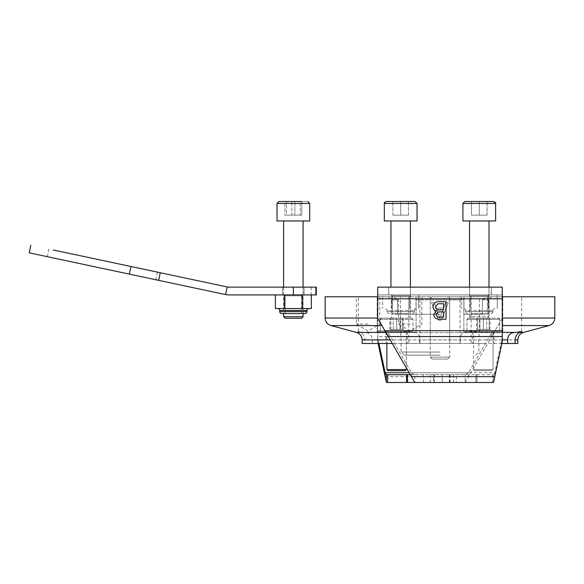 <?xml version="1.0" encoding="UTF-8"?>
<svg xmlns="http://www.w3.org/2000/svg" width="584" height="584" viewBox="0 0 584 584"><rect width="100%" height="100%" fill="white"/><g stroke="black" fill="none" stroke-linecap="round" stroke-linejoin="round"><path stroke-width="0.44" stroke-dasharray="2.92 2.19" d="M439.978 355.152L404.164 355.152L439.978 355.152M439.978 352.043L401.055 352.043L439.978 352.043M523.592 332.376L479.318 332.376L478.508 343.48L460.039 343.48L460.564 343.48L460.564 339.895C460.28 335.873 461.535 333.362 464.331 332.376L469.77 331.493C474.85 331.106 478.033 331.398 479.318 332.376L479.5 296.767L460.039 296.767L479.5 296.767M511.898 296.767L502.167 296.767L511.898 296.767M507.62 343.48L502.167 343.48L507.62 343.48M385.834 332.376L400.631 332.376L401.449 343.48L419.918 343.48L419.392 343.48L419.392 339.895C419.67 335.873 418.414 333.362 415.625 332.376L410.187 331.493C405.099 331.106 401.916 331.398 400.631 332.376L400.456 296.767L410.187 296.767L400.456 296.767M372.337 343.48L364.898 343.48L364.898 339.895C364.365 335.873 362.73 333.362 359.985 332.376L358.328 331.493L368.059 332.975C370.855 334.398 372.285 336.705 372.337 339.895L372.337 343.48L460.564 343.48M368.059 296.767L356.379 296.767L368.059 296.767M502.247 296.767L415.932 296.767L483.326 296.767L464.024 296.767L463.886 314.287L482.347 314.287L482.347 299.884L483.326 299.044L482.347 299.884L482.347 314.287L463.886 314.287L463.886 299.884L439.978 299.884L463.886 299.884L464.024 296.767L439.978 296.767L554.8 296.767M410.187 296.767L398.507 296.767L410.187 296.767M410.187 324.018L398.507 324.018L410.187 324.018M368.059 324.018L356.379 324.018L368.059 324.018M483.326 331.8L463.864 331.8L502.787 331.8L466.974 331.8L499.67 331.8L466.974 331.8L483.326 331.8L473.595 331.8L473.595 369.555L493.057 369.555L473.595 369.555L483.326 369.555L473.595 369.555L474.763 370.723L491.889 370.723L474.763 370.723L483.326 370.723L474.763 370.723L473.595 369.555L473.595 331.8L493.057 331.8L473.595 331.8L493.057 331.8L493.057 369.555L483.326 369.555L493.057 369.555L491.889 370.723L483.326 370.723L491.889 370.723L493.057 369.555L493.057 331.8L483.326 331.8L499.67 331.8L483.326 331.8M394.134 296.767L377.169 296.767L396.631 296.767L377.169 296.767L394.134 296.767L396.631 299.044L394.134 296.767L388.207 296.767L394.134 296.767M396.631 331.8L377.169 331.8L396.631 331.8M438.197 296.767L441.752 296.767M439.978 314.287L408.836 314.287L439.978 314.287M483.326 343.48L472.624 343.48L483.326 343.48M396.631 343.48L385.922 343.48L396.631 343.48M478.508 343.48L517.826 343.48M501.853 343.48L419.392 343.48M401.449 343.48L392.244 343.48M362.131 343.48L364.898 343.48M416.064 299.884L439.978 299.884L416.064 299.884L416.064 314.287L415.932 296.767L396.631 296.767L415.932 296.767L416.064 299.884M397.602 314.287L391.324 314.287L397.602 314.287L397.602 299.884L391.324 299.884L397.602 299.884L397.602 314.287L416.064 314.287L397.602 314.287M325.149 296.767L377.695 296.767M485.822 296.767L502.787 296.767L483.326 296.767L502.787 296.767L485.822 296.767L491.743 296.767L485.822 296.767L483.326 299.044L485.822 296.767M439.978 343.48L401.055 343.48L439.978 343.48M482.347 314.287L488.633 314.287L482.347 314.287M482.347 299.884L488.633 299.884L482.347 299.884M396.631 299.044L397.602 299.884L396.631 299.044M396.631 370.723L388.068 370.723L396.631 370.723M396.631 369.555L386.9 369.555L396.631 369.555M396.631 318.178L381.447 318.178L402.464 318.178L396.631 318.178L396.631 329.464L390.791 329.464L396.631 329.464L396.631 318.178M390.791 329.464L390.791 318.178L390.791 329.464M402.464 329.464L396.631 329.464L402.464 329.464L402.464 318.178L402.464 329.464M432.226 296.767L447.76 296.767L432.226 296.767M449.665 298.716L430.247 298.716L449.665 298.716M447.731 359.043L432.189 359.043L447.731 359.043L449.709 357.101L430.247 357.101L449.709 357.101L449.709 298.716L447.76 296.767M499.67 319.346A1.168 1.168 0 0 0 498.502 318.178L468.142 318.178L498.502 318.178L468.142 318.178L498.502 318.178L499.67 319.346L499.67 331.8L499.67 319.346L466.974 319.346A1.168 1.168 0 0 1 468.142 318.178L466.974 319.346L466.974 331.8L466.974 319.346L499.67 319.346M476.581 329.464L490.064 329.464L479.953 329.464L479.953 318.178L486.698 318.178L479.953 318.178L479.953 329.464L476.581 329.464L476.581 318.178M490.064 318.178L486.698 318.178L490.064 318.178L490.064 329.464M486.698 329.464L486.698 318.178L486.698 329.464M489.166 318.178L483.326 318.178L489.166 318.178L489.166 329.464L483.326 329.464L483.326 318.178L477.486 318.178L483.326 318.178L483.326 329.464L489.166 329.464L489.166 318.178M477.486 329.464L483.326 329.464L477.486 329.464L477.486 318.178L477.486 329.464M388.068 370.723L405.194 370.723L406.362 369.555L386.9 369.555M380.279 319.346A1.168 1.168 0 0 1 381.447 318.178L411.808 318.178L381.447 318.178L380.279 319.346L380.279 331.8L412.976 331.8L380.279 331.8L380.279 319.346L412.976 319.346A1.168 1.168 0 0 0 411.808 318.178L412.976 319.346L412.976 331.8L412.976 319.346L380.279 319.346M406.362 369.555L406.362 331.8L386.9 331.8L406.362 331.8L406.362 367.927M386.9 331.8L386.9 343.48L386.9 331.8M403.369 329.464L389.886 329.464L399.996 329.464L399.996 318.178L393.258 318.178L399.996 318.178L399.996 329.464L403.369 329.464L403.369 318.178M389.886 318.178L393.258 318.178L389.886 318.178L389.886 329.464M393.258 329.464L393.258 318.178L393.258 329.464M434.043 374.709L434.043 382.498L433.562 382.498L433.562 374.709L434.292 374.709L430.306 374.709L465.178 374.709L386.389 374.709L386.389 382.498L386.389 374.709M434.043 382.498L456.389 382.498L456.389 374.709M479.267 287.138L489.005 287.138L469.543 287.138L469.536 316.718L489.005 316.718L469.536 316.718L469.543 220.964L495.619 220.964M469.529 287.138L469.529 294.92L471.091 295.818L471.091 313.601L487.436 313.601L487.436 295.818L488.998 294.92L487.443 295.818L487.443 313.601L471.098 313.601L471.098 295.818L487.436 295.818L471.091 295.818L487.443 295.818L471.098 295.818L469.543 294.92L489.005 294.92L469.529 294.92L489.005 294.92L469.536 294.92L469.543 287.138L488.99 287.138L489.005 316.718L487.443 318.273L479.274 318.273L487.443 318.273M410.413 294.92L390.951 294.92L392.506 295.818L392.506 313.601L408.858 313.601L392.514 313.601L408.858 313.601L408.858 295.818L410.413 294.92L390.951 294.92L410.421 294.92L390.959 294.92L392.514 295.818L392.514 313.601L408.858 313.601L408.858 295.818L392.506 295.818L408.858 295.818L392.514 295.818L408.858 295.818L410.421 294.92L390.951 294.92L410.428 294.92L390.966 294.92L410.413 294.92L410.413 287.138L390.951 287.138L410.428 287.138L388.645 287.138L491.305 287.138L491.305 294.92L502.247 294.92L377.695 294.92L377.709 341.625L378.096 343.48M491.312 294.92L377.702 294.92L502.262 294.92L491.312 294.92L491.312 287.138L502.262 287.138L377.709 287.138L377.709 298.811L502.262 298.811L502.262 296.767L502.262 318.273L495.079 330.712L502.262 318.273L502.262 298.811L377.709 298.811L377.709 337.734L378.928 343.48M436.139 308.096L434.146 302.702L431.525 302.702L438.482 320.222L441.263 320.222L448.22 302.702L445.599 302.702L443.606 308.096L436.139 308.096L434.146 302.702L431.525 302.702L438.482 320.222L441.263 320.222L448.22 302.702L445.599 302.702L443.606 308.096L436.139 308.096M406.486 374.709L407.712 374.709L406.559 374.709L406.559 382.498L407.712 382.498L406.486 382.498M410.275 374.709L433.562 374.709M456.389 382.498L465.178 382.498L465.178 374.709L465.178 382.498L386.389 382.498M449.614 374.709L449.614 382.498L414.771 382.498L414.771 374.709L493.56 374.709L414.771 374.709L414.771 382.498L433.562 382.498M465.178 382.498L495.079 330.712L377.709 330.712L495.079 330.712L491.706 332.661L377.709 332.661M465.178 374.709L468.55 372.767L491.706 332.661L491.706 336.552L377.709 336.552M377.709 341.625L377.709 337.734M414.771 374.709L411.399 372.767L388.243 332.661L384.871 330.712L377.695 318.273L377.702 287.138L388.645 287.138L377.695 287.138L377.695 294.92L491.305 294.92M385.148 376.658L468.55 376.658L468.55 372.767L409.15 372.767M438.672 314.966L436.883 310.111L442.862 310.111L439.869 318.2L436.883 310.111L442.862 310.111L439.869 318.2L438.672 314.966M449.614 382.498L450.052 382.498L450.052 374.709M492.458 374.709L492.458 382.498L475.916 382.498L475.916 374.709L476.96 374.709L475.916 374.709L475.916 382.498L476.894 382.498L476.894 374.709M492.458 382.498L493.56 382.498L493.56 374.709L493.56 382.491L493.56 374.709L494.801 372.767L502.247 337.734L502.247 298.811L377.695 298.811M476.894 382.498L450.052 382.498M502.247 341.625L502.247 337.734M388.243 336.552L388.243 332.661L502.247 332.661M411.399 376.658L411.399 372.767L494.801 372.767L494.801 376.658M384.871 330.712L502.247 330.712M446.03 301.694L446.03 319.207M443.563 303.716L437.92 303.797L435.474 306.746C435.832 309.024 437.241 310.038 439.701 309.776L443.563 309.776M443.563 311.798L437.847 312.002L436.153 314.447C436.504 316.616 437.861 317.528 440.226 317.185L443.563 317.185M471.478 201.502L471.478 215.124L487.049 215.124L479.267 215.124L479.267 201.502L493.67 201.502L464.871 201.502L487.056 201.502L471.478 201.502L479.267 201.502L471.478 201.502L471.485 215.124L479.274 215.124L479.274 201.502L487.049 201.502L479.267 201.502L479.274 215.124L471.485 215.124L471.485 201.502L471.478 215.124L487.056 215.124L479.274 215.124L479.267 201.502L493.67 201.502M495.612 220.964L462.922 220.964L495.612 220.964M487.056 215.124L487.056 201.502L487.049 215.124M415.085 201.502L400.682 201.502L400.69 215.124L408.464 215.124L392.893 215.124L408.471 215.124L392.901 215.124L400.69 215.124L400.69 201.502L415.085 201.502L386.279 201.502L384.338 203.451L417.034 203.451M384.33 203.451L417.027 203.451L384.338 203.451L384.338 220.964L417.034 220.964M392.901 215.124L392.901 201.502L400.682 201.502L392.893 201.502L392.893 215.124M408.471 215.124L408.471 201.502L400.682 201.502L408.464 201.502L408.464 215.124M495.619 203.451L462.915 203.451L495.612 203.451L462.922 203.451L462.922 220.964L488.998 220.964L469.536 220.964M400.682 215.124L400.682 201.502L400.682 215.124M285.678 318.273L301.526 318.273L285.678 318.273M303.081 316.718L283.62 316.718L303.081 316.718L283.62 316.718L285.174 318.273L301.519 318.273M306.87 201.502L278.948 201.502L306.87 201.502M277.999 220.964L309.695 220.964L277.999 220.964M284.211 220.964L303.081 220.964L284.211 220.964M300.249 201.502L284.912 201.502L301.789 201.502L284.912 201.502L300.249 201.502L300.249 215.124L301.789 215.124L301.789 201.502L284.912 201.502L284.912 215.124L301.789 215.124L284.912 215.124L291.81 215.124L291.81 201.502L291.81 215.124L300.249 215.124L300.249 201.502M301.789 201.502L301.789 215.124L286.445 215.124L286.452 201.502L286.445 215.124L284.912 215.124L284.912 201.502M294.891 215.124L294.891 201.502L294.891 215.124M309.695 203.451L276.998 203.451L309.695 203.451L276.998 203.451L276.998 220.964L309.695 220.964M490.94 313.601A1.949 1.949 0 0 0 492.889 311.659L465.645 311.659L492.889 311.659L492.889 310.491A1.949 1.949 0 0 1 494.838 308.542A1.949 1.949 0 0 0 492.896 310.491L492.896 311.659L465.645 311.659L465.645 310.491L492.896 310.491L465.645 310.491A1.949 1.949 0 0 0 463.703 308.542L463.696 308.542A1.949 1.949 0 0 1 465.645 310.491L465.645 311.659A1.949 1.949 0 0 0 467.594 313.601L467.587 313.601A1.949 1.949 0 0 1 465.645 311.659L492.896 311.659A1.949 1.949 0 0 1 490.947 313.601M470.281 294.92L497.247 294.92L470.281 294.92L470.281 308.542L470.281 294.92L461.287 294.92L461.294 308.542L461.287 294.92L488.253 294.92L488.26 308.542L488.26 294.92L497.239 294.92L497.247 308.542L497.239 294.92L470.273 294.92L470.273 308.542L470.273 294.92M412.355 313.601A1.949 1.949 0 0 0 414.304 311.659L387.061 311.659L414.304 311.659L414.304 310.491A1.949 1.949 0 0 1 416.253 308.542A1.949 1.949 0 0 0 414.311 310.491L414.311 311.659L387.061 311.659L387.061 310.491L414.311 310.491L387.061 310.491A1.949 1.949 0 0 0 385.119 308.542L385.111 308.542A1.949 1.949 0 0 1 387.061 310.491L387.061 311.659A1.949 1.949 0 0 0 389.01 313.601L389.002 313.601A1.949 1.949 0 0 1 387.061 311.659L414.311 311.659A1.949 1.949 0 0 1 412.362 313.601M391.696 294.92L418.662 294.92L391.696 294.92L391.696 308.542L391.696 294.92L382.702 294.92L382.71 308.542L382.702 294.92L409.669 294.92L409.676 308.542L409.676 294.92L418.662 294.92L418.662 308.542L418.662 294.92L391.689 294.92L391.689 308.542L391.689 294.92M488.253 294.92L488.253 308.542L488.253 294.92M409.669 294.92L409.669 308.542L409.669 294.92M305.023 313.601L281.671 313.601A1.949 1.949 0 0 1 279.729 311.659L306.972 311.659L279.729 311.659L279.729 310.491L306.972 310.491L279.729 310.491A1.949 1.949 0 0 0 277.78 308.542L311.323 308.542L275.371 308.542L308.914 308.542L275.371 308.542L275.371 294.92L311.33 294.92L284.364 294.92L284.364 308.542L284.364 294.92L275.371 294.92M301.526 295.818L303.081 294.92L283.62 294.92L303.081 294.92L283.62 294.92L303.081 294.92L301.519 295.818L301.526 313.601L285.174 313.601L301.526 313.601L285.174 313.601L301.519 313.601L301.519 295.818L285.174 295.818L283.62 294.92L285.174 295.818L301.526 295.818L285.174 295.818L285.174 313.601L285.174 295.818L301.519 295.818M311.33 308.542L277.78 308.542M302.337 294.92L302.337 308.542L302.337 294.92L311.323 294.92L284.357 294.92L302.337 294.92L302.337 308.542M284.357 294.92L284.357 308.542M297.628 287.138L282.641 287.138L297.628 287.138M297.628 294.92L282.641 294.92L297.628 294.92M51.648 257.61L155.789 279.743L51.648 257.61M29.2 252.836L225.577 294.577A15.571 15.571 -90 0 0 228.819 294.92L316.331 294.92M316.331 287.138L228.811 287.138A7.782 7.782 -90 0 1 227.198 286.963L130.984 266.516L129.363 274.13M225.577 294.577L227.198 286.963M372.337 339.895L460.564 339.895M502.247 332.376L464.331 332.376M502.247 325.558L549.033 325.558M502.247 318.039L554.8 318.039M478.508 339.895L517.826 339.895M502.247 339.895L419.392 339.895M366.19 332.376L415.625 332.376M401.449 339.895L390.178 339.895M362.131 339.895L364.898 339.895M356.357 332.376L359.985 332.376M325.149 318.039L377.695 318.039M330.924 325.558L381.899 325.558M442.183 382.498L442.183 374.709L442.183 382.498M388.645 287.138L388.645 294.92L388.637 287.138M423.568 382.498L423.568 374.709M279.721 311.659L306.972 311.659M279.721 310.491L306.972 310.491M160.272 272.735L158.651 280.349M293.351 287.138L293.351 294.92M315.55 287.138L315.55 294.92L315.557 287.138M475.785 355.152L478.902 352.043L478.902 343.48M460.039 343.48L460.039 296.767M502.167 343.48L502.167 296.767M358.328 331.493L358.328 296.767M421.86 296.767L421.86 324.018L410.187 331.033L398.507 324.018L398.507 296.767M379.731 296.767L379.731 324.018L368.059 331.033L356.379 324.018L356.379 296.767M463.864 331.8L463.864 299.044L463.864 331.8M377.169 331.8L377.169 296.767L377.169 331.8M430.247 296.767L430.247 343.48M408.836 314.287L408.836 343.48M472.624 331.8L472.624 343.48L472.624 331.8M385.922 331.8L385.922 343.48L385.922 331.8M494.027 331.8L494.027 343.48L494.027 331.8M388.207 296.767L391.324 299.884L391.324 314.287M407.333 331.8L407.333 343.48L407.333 331.8M471.113 314.287L471.113 343.48M491.743 296.767L488.633 299.884L488.633 314.287M401.055 343.48L401.055 352.043L404.164 355.152M449.709 296.767L449.709 343.48M502.787 331.8L502.787 296.767L502.787 331.8M416.093 331.8L416.093 299.044L416.093 331.8M377.79 343.48L377.79 296.767M419.918 343.48L419.918 296.767M521.629 331.493L521.629 296.767M432.189 359.043L430.247 357.101L430.247 298.716L432.189 296.767M390.951 287.138L390.959 220.964M410.428 294.92L410.428 287.138M488.99 287.138L488.998 316.718L487.436 318.273M430.306 374.709L430.306 382.498M407.712 374.709L407.712 382.498M377.702 294.92L377.702 287.138M434.292 382.498L434.292 374.709M493.56 382.498L493.56 374.709M453.659 374.709L453.659 382.498M449.344 382.498L449.344 374.709M476.96 382.498L476.96 374.709M462.922 203.451L464.871 201.502M471.098 318.273L469.543 316.718L471.091 318.273M408.858 318.273L410.421 316.718L410.421 287.138L410.413 316.718L408.858 318.273M392.514 318.273L390.959 316.718L392.506 318.273M276.998 203.451L278.948 201.502M283.62 220.964L283.62 316.718M303.081 287.138L303.081 313.601L303.081 287.138M283.62 287.138L283.62 313.601M304.052 294.92L304.052 287.138L304.052 294.92M157.41 272.129L155.789 279.743M48.903 249.069L47.282 256.683M282.649 294.92L282.649 287.138L282.641 294.92M311.162 287.138L311.162 294.92"/><path stroke-width="0.88" d="M507.62 339.895L507.62 343.48L515.051 343.48L515.051 339.895C515.584 335.873 517.227 333.362 519.964 332.376L521.629 331.493L511.898 332.975C509.095 334.398 507.671 336.705 507.62 339.895L502.247 339.895M502.247 318.039L554.8 318.039L554.8 296.767L502.247 296.767M515.051 339.895L517.826 339.895L517.826 343.48L515.051 343.48M507.62 343.48L501.853 343.48M392.244 343.48L362.131 343.48L362.131 339.895C361.897 336.092 359.978 333.581 356.357 332.376L330.924 325.558L381.899 325.558M377.695 296.767L325.149 296.767L325.149 318.039C325.383 321.85 327.303 324.354 330.924 325.558M388.068 370.723L386.9 369.555L406.362 369.555L405.194 370.723L388.068 370.723L386.9 369.555L386.9 343.48L386.9 369.555M406.362 367.927L406.362 369.555M378.928 343.48L385.148 372.767L386.389 374.709L410.275 374.709M406.559 374.709L406.559 382.498M387.725 374.709L387.725 382.498L493.56 382.498L502.247 341.625L502.247 287.138L488.998 287.138L489.005 220.964L488.998 287.138M387.725 382.498L386.389 382.498L386.389 374.709L386.389 382.498L385.148 376.658L385.148 372.767L409.15 372.767M378.096 343.48L385.148 376.658M469.536 220.964L469.536 287.138L410.413 287.138L410.421 220.964L410.413 287.138M502.262 287.138L502.262 296.767L502.262 287.138M377.695 298.811L502.247 298.811L502.247 287.138L377.695 287.138L377.695 318.273L384.871 330.712L502.247 330.712M446.03 319.207L439.475 319.207C436.131 319.36 434.197 317.849 433.678 314.666L436.306 310.9C434.219 310.272 433.116 308.87 433.007 306.709C433.525 303.125 435.671 301.453 439.453 301.694L446.03 301.694L446.03 319.207L439.475 319.207C436.131 319.36 434.197 317.849 433.678 314.666L436.306 310.9C434.219 310.272 433.116 308.87 433.007 306.709C433.525 303.125 435.671 301.453 439.453 301.694L446.03 301.694M414.771 382.498L384.871 330.712M469.529 287.138L479.267 287.138M443.563 309.776L443.563 303.716L437.92 303.797L435.474 306.746C435.832 309.024 437.241 310.038 439.701 309.776L443.563 309.776L443.563 303.716M443.563 317.185L443.563 311.798L437.847 312.002L436.153 314.447C436.504 316.616 437.861 317.528 440.226 317.185L443.563 317.185L443.563 311.798M495.619 203.451L495.619 220.964L462.915 220.964L462.915 203.451L464.864 201.502L493.67 201.502C495.393 202.392 496.042 203.042 495.619 203.451L462.915 203.451M417.034 203.451L417.034 220.964L384.33 220.964L384.33 203.451C383.907 203.042 384.557 202.392 386.279 201.502L415.085 201.502L417.034 203.451L384.33 203.451M471.478 201.502L464.864 201.502M301.526 318.273L285.174 318.273L283.62 316.718L303.081 316.718L303.081 313.601L303.081 316.718L301.526 318.273L303.081 316.718M276.998 203.451L309.695 203.451L309.695 220.964L276.998 220.964L276.998 203.451L278.948 201.502L301.789 201.502M284.912 201.502L278.948 201.502M308.914 308.542A1.949 1.949 0 0 0 306.972 310.491L306.972 311.659L306.972 310.491A1.949 1.949 0 0 1 308.921 308.542M305.023 313.601A1.949 1.949 0 0 0 306.972 311.659L306.972 311.659A1.949 1.949 0 0 1 305.023 313.601L281.671 313.601A1.949 1.949 0 0 1 279.721 311.659L279.721 310.491A1.949 1.949 0 0 0 277.78 308.542M275.371 294.92L275.371 308.542L311.33 308.542L311.33 294.92M284.357 294.92L284.357 308.542M302.337 294.92L302.337 308.542M311.323 294.92L311.323 308.542M53.268 249.996L157.41 272.129L53.268 249.996M316.338 287.138L316.338 294.92L316.331 287.138L228.811 287.138A7.782 7.782 90 0 1 227.191 286.963L130.984 266.516M316.331 294.92L228.811 294.92A15.571 15.571 90 0 1 225.577 294.577L29.2 252.836L30.821 245.222M517.826 339.895C518.052 336.092 519.979 333.581 523.592 332.376L549.033 325.558L502.247 325.558M513.759 332.376L502.247 332.376M523.592 332.376L519.964 332.376M390.178 339.895L362.131 339.895M385.834 332.376L356.357 332.376M377.695 318.039L325.149 318.039M407.501 374.709L407.501 382.498M411.399 376.658L494.801 376.658M388.243 336.552L502.247 336.552M306.972 310.491L279.721 310.491M306.972 311.659L279.721 311.659M130.977 266.516L129.356 274.13M160.264 272.735L158.644 280.349M227.191 286.963L225.577 294.577M293.343 287.138L293.343 294.92M554.8 318.039C554.566 321.85 552.646 324.354 549.033 325.558M502.247 294.92L502.247 287.138M495.612 220.964L495.612 203.451L493.67 201.502M417.027 220.964L417.027 203.451L415.085 201.502M390.951 220.964L390.951 287.138M303.081 220.964L303.081 287.138L303.081 220.964M309.695 220.964L309.695 203.451L307.753 201.502M283.62 220.964L283.62 287.138M283.62 313.601L283.62 316.718M309.695 203.451L307.746 201.502"/></g></svg>
